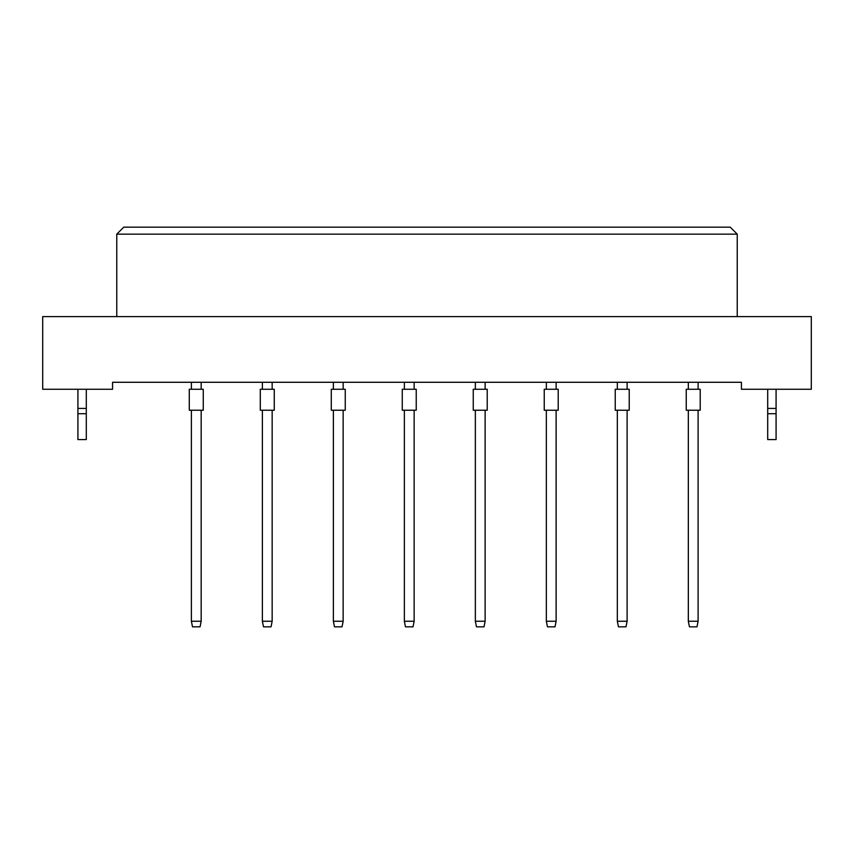 <?xml version="1.0" encoding="UTF-8"?>
<svg xmlns="http://www.w3.org/2000/svg" width="854" height="854" viewBox="0 0 854 854"><rect width="100%" height="100%" fill="white"/><g stroke="black" fill="none" stroke-linecap="round" stroke-linejoin="round"><path stroke-width="1.28" d="M741.432 389.264L811.3 389.264L811.3 316.599L42.7 316.599L42.7 389.264L112.568 389.264L112.568 382.282L741.432 382.282L741.432 389.264M737.237 316.599L737.237 234.156L116.763 234.156L116.763 316.599M116.763 234.156L123.755 227.164L730.245 227.164L737.237 234.156M189.289 410.23L189.289 389.264L203.263 389.264L203.263 410.23L189.289 410.23L189.289 389.264L189.289 410.23M201.17 410.23L201.17 621.242L200.049 626.836L192.502 626.836L191.392 621.242L191.392 410.23M191.392 621.242L201.17 621.242M191.392 389.264L191.392 382.282M201.17 382.282L201.17 389.264M203.263 410.23L203.263 389.264L203.263 410.23M260.289 410.23L260.289 389.264L274.262 389.264L274.262 410.23L260.289 410.23L260.289 389.264M272.159 410.23L272.159 621.242L271.049 626.836L263.502 626.836L262.381 621.242L262.381 410.23M262.381 621.242L272.159 621.242M262.381 389.264L262.381 382.282M272.159 382.282L272.159 389.264M331.277 410.23L331.277 389.264L345.251 389.264L345.251 410.23L331.277 410.23M343.148 410.23L343.148 621.242L342.038 626.836L334.49 626.836L333.37 621.242L333.37 410.23M333.37 621.242L343.148 621.242M333.37 389.264L333.37 382.282M343.148 382.282L343.148 389.264M402.266 410.23L402.266 389.264L416.24 389.264L416.24 410.23L402.266 410.23L402.266 389.264M414.147 410.23L414.147 621.242L413.026 626.836L405.479 626.836L404.358 621.242L404.358 410.23M404.358 621.242L414.147 621.242M404.358 389.264L404.358 382.282M414.147 382.282L414.147 389.264M473.255 410.23L473.255 389.264L487.228 389.264L487.228 410.23L473.255 410.23M485.136 410.23L485.136 621.242L484.015 626.836L476.468 626.836L475.347 621.242L475.347 410.23M475.347 621.242L485.136 621.242M475.347 389.264L475.347 382.282M485.136 382.282L485.136 389.264M274.262 410.23L274.262 389.264M86.297 413.72L77.917 413.72L77.917 439.575L86.297 439.575L86.297 408.415L77.917 408.415L77.917 389.264M86.297 408.415L86.297 389.264M77.917 413.72L77.917 408.415M776.083 413.72L767.703 413.72L767.703 439.575L776.083 439.575L776.083 408.415L767.703 408.415L767.703 389.264M776.083 408.415L776.083 389.264M767.703 413.72L767.703 408.415M544.244 410.23L544.244 389.264L558.217 389.264L558.217 410.23L544.244 410.23M556.125 410.23L556.125 621.242L555.004 626.836L547.457 626.836L546.346 621.242L546.346 410.23M546.346 621.242L556.125 621.242M546.346 389.264L546.346 382.282M556.125 382.282L556.125 389.264M615.232 410.23L615.232 389.264L629.217 389.264L629.217 410.23L615.232 410.23L615.232 389.264M627.114 410.23L627.114 621.242L625.993 626.836L618.456 626.836L617.335 621.242L617.335 410.23M617.335 621.242L627.114 621.242M617.335 389.264L617.335 382.282M627.114 382.282L627.114 389.264M686.232 410.23L686.232 389.264L700.205 389.264L700.205 410.23L686.232 410.23M698.102 410.23L698.102 621.242L696.992 626.836L689.445 626.836L688.324 621.242L688.324 410.23M688.324 621.242L698.102 621.242M688.324 389.264L688.324 382.282M698.102 382.282L698.102 389.264M558.217 410.23L558.217 389.264M700.205 410.23L700.205 389.264"/></g></svg>
